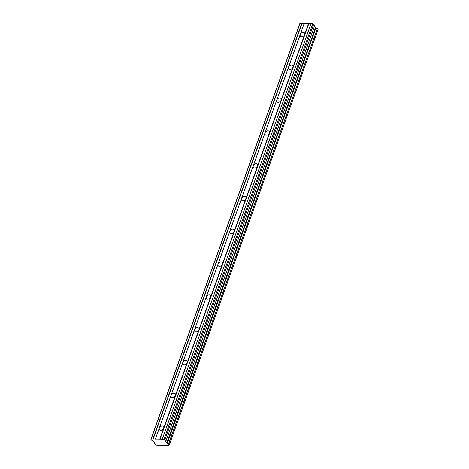 <?xml version="1.0" encoding="UTF-8"?>
<svg xmlns="http://www.w3.org/2000/svg" width="469" height="469" viewBox="0 0 469 469"><rect width="100%" height="100%" fill="white"/><g stroke="black" fill="none" stroke-linecap="round" stroke-linejoin="round"><path stroke-width="0.7" d="M168.623 444.079L317.384 28.603L168.5 444.02L169.28 444.958A1.208 0.533 -160.3 0 0 168.875 445.187A1.208 0.533 -160.3 0 0 168.928 445.468L156.675 445.163A1.208 0.533 -160.3 0 0 155.427 444.612L154.647 443.68A1.208 0.533 -160.3 0 0 155.051 443.445A1.208 0.533 -160.3 0 0 154.999 443.164L155.087 442.971M159.771 439.142L155.415 439.037L159.331 428.103A2.585 1.858 -39.9 0 0 159.524 429.815A2.585 1.858 -39.9 0 0 161.735 430.155A2.585 1.858 -39.9 0 0 163.687 428.209L159.771 439.142L163.974 439.248L164.924 439.658L165.979 440.96L165.516 441.734L167.251 443.469A1.208 0.533 -160.3 0 0 168.5 444.02M155.415 439.037L151.211 438.931L150.918 439.306L151.956 440.549L153.844 441.44L155.069 443.012M308.532 23.661L304.621 34.595A2.585 1.858 140.1 0 1 302.669 36.541A2.585 1.858 140.1 0 1 300.459 36.201A2.585 1.858 140.1 0 1 300.26 34.489L304.176 23.556L312.735 23.767L313.691 24.177L314.728 25.42L165.962 440.901M292.873 67.395A2.585 1.858 140.1 0 1 290.921 69.342A2.585 1.858 140.1 0 1 288.711 69.002A2.585 1.858 140.1 0 1 288.517 67.29L159.331 428.103A2.585 1.858 140.1 0 1 161.283 426.157A2.585 1.858 140.1 0 1 163.493 426.497A2.585 1.858 140.1 0 1 163.687 428.209L175.429 395.408A2.585 1.858 140.1 0 1 173.477 397.354A2.585 1.858 140.1 0 1 171.267 397.014A2.585 1.858 140.1 0 1 171.074 395.303A2.585 1.858 140.1 0 1 173.026 393.356A2.585 1.858 140.1 0 1 175.236 393.696A2.585 1.858 140.1 0 1 175.429 395.408L187.172 362.607A2.585 1.858 140.1 0 1 185.22 364.554A2.585 1.858 140.1 0 1 183.01 364.214A2.585 1.858 140.1 0 1 182.816 362.496A2.585 1.858 140.1 0 1 184.768 360.555A2.585 1.858 140.1 0 1 186.979 360.896A2.585 1.858 140.1 0 1 187.172 362.607L198.92 329.807A2.585 1.858 140.1 0 1 196.968 331.753A2.585 1.858 140.1 0 1 194.758 331.413A2.585 1.858 140.1 0 1 194.565 329.695A2.585 1.858 140.1 0 1 196.517 327.755A2.585 1.858 140.1 0 1 198.727 328.095A2.585 1.858 140.1 0 1 198.92 329.807L210.663 297.006A2.585 1.858 140.1 0 1 208.711 298.952A2.585 1.858 140.1 0 1 206.501 298.612A2.585 1.858 140.1 0 1 206.307 296.895A2.585 1.858 140.1 0 1 208.259 294.954A2.585 1.858 140.1 0 1 210.47 295.294A2.585 1.858 140.1 0 1 210.663 297.006L222.406 264.205A2.585 1.858 140.1 0 1 220.453 266.152A2.585 1.858 140.1 0 1 218.243 265.812A2.585 1.858 140.1 0 1 218.05 264.094A2.585 1.858 140.1 0 1 220.002 262.153A2.585 1.858 140.1 0 1 222.212 262.493A2.585 1.858 140.1 0 1 222.406 264.205L234.154 231.405A2.585 1.858 140.1 0 1 232.202 233.351A2.585 1.858 140.1 0 1 229.992 233.011A2.585 1.858 140.1 0 1 229.798 231.293A2.585 1.858 140.1 0 1 231.75 229.353A2.585 1.858 140.1 0 1 233.961 229.693A2.585 1.858 140.1 0 1 234.154 231.405L245.897 198.604A2.585 1.858 140.1 0 1 243.944 200.544A2.585 1.858 140.1 0 1 241.734 200.204A2.585 1.858 140.1 0 1 241.541 198.493A2.585 1.858 140.1 0 1 243.493 196.546A2.585 1.858 140.1 0 1 245.703 196.886A2.585 1.858 140.1 0 1 245.897 198.604L257.639 165.803A2.585 1.858 140.1 0 1 255.687 167.744A2.585 1.858 140.1 0 1 253.477 167.404A2.585 1.858 140.1 0 1 253.283 165.692A2.585 1.858 140.1 0 1 255.236 163.745A2.585 1.858 140.1 0 1 257.446 164.086A2.585 1.858 140.1 0 1 257.639 165.803L269.388 133.003A2.585 1.858 140.1 0 1 267.436 134.943A2.585 1.858 140.1 0 1 265.225 134.603A2.585 1.858 140.1 0 1 265.032 132.891A2.585 1.858 140.1 0 1 266.984 130.945A2.585 1.858 140.1 0 1 269.194 131.285A2.585 1.858 140.1 0 1 269.388 133.003L281.13 100.202A2.585 1.858 140.1 0 1 279.178 102.142A2.585 1.858 140.1 0 1 276.968 101.802A2.585 1.858 140.1 0 1 276.774 100.09A2.585 1.858 140.1 0 1 278.727 98.144A2.585 1.858 140.1 0 1 280.937 98.484A2.585 1.858 140.1 0 1 281.13 100.202L304.621 34.595A2.585 1.858 -39.9 0 0 304.428 32.883A2.585 1.858 -39.9 0 0 302.212 32.543A2.585 1.858 -39.9 0 0 300.26 34.489L288.517 67.29A2.585 1.858 140.1 0 1 290.469 65.343A2.585 1.858 140.1 0 1 292.679 65.683A2.585 1.858 140.1 0 1 292.873 67.395M150.918 439.306L299.685 23.831L299.978 23.45L304.176 23.556M165.985 440.948L314.728 25.42M314.412 26.411L315.924 27.935L167.163 443.41M167.251 443.469L315.924 27.935M316.012 27.988A1.208 0.533 -160.3 0 0 317.261 28.545M317.384 28.603L318.07 29.418L169.303 444.899M154.963 442.777L154.641 443.68L154.963 442.783M315.479 27.689L166.718 443.17M164.924 439.658L313.691 24.177M163.974 439.248L312.735 23.767M162.262 439.207L311.023 23.726M310.953 23.819L162.186 439.301M160.011 439.248L308.772 23.767M304.105 23.649L155.339 439.131M153.164 439.078L301.925 23.597M301.69 23.491L152.923 438.972M151.211 438.931L299.978 23.45M315.684 27.829L166.923 443.311M169.092 444.999L168.928 445.468M165.516 441.734L165.627 441.417M168.934 445.515L169.121 444.987M154.606 443.697L154.946 442.754M169.315 444.934L318.082 29.453M165.979 440.96L314.746 25.478"/></g></svg>
